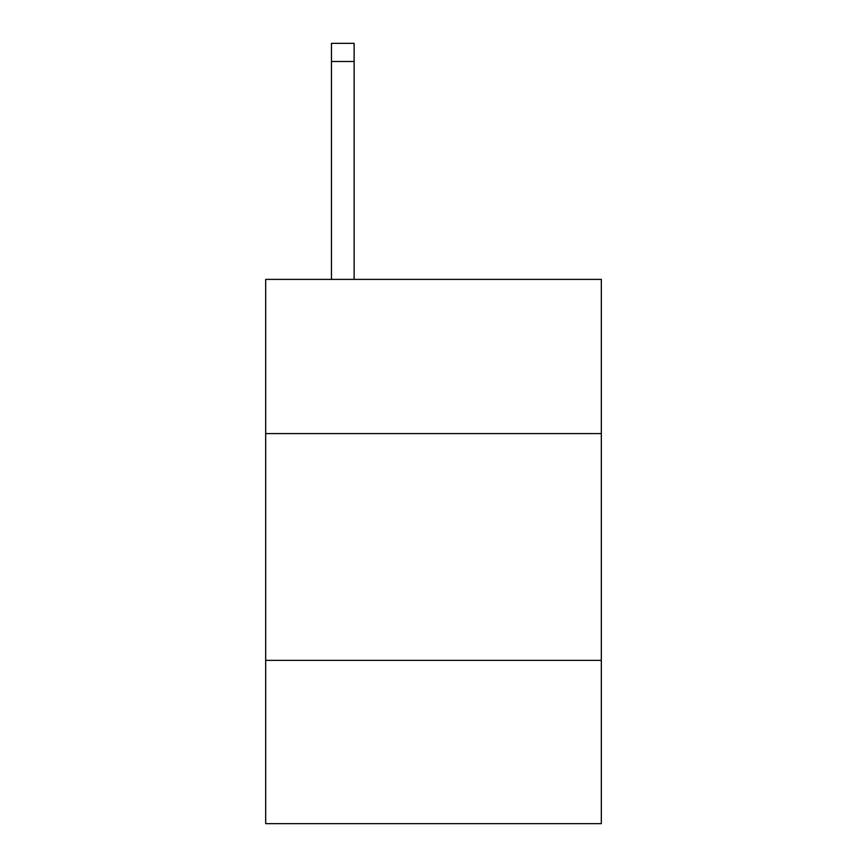 <?xml version="1.0" encoding="UTF-8"?>
<svg xmlns="http://www.w3.org/2000/svg" width="867" height="867" viewBox="0 0 867 867"><rect width="100%" height="100%" fill="white"/><g stroke="black" fill="none" stroke-linecap="round" stroke-linejoin="round"><path stroke-width="1.3" d="M601.319 433.587L601.319 279.38L265.681 279.38L265.681 433.587L601.319 433.587L601.319 823.65L265.681 823.65L265.681 433.587M601.319 660.372L265.681 660.372M354.126 279.38L354.126 61.492L331.454 61.492L331.454 43.35L354.126 43.35L354.126 61.492M331.454 279.38L331.454 61.492"/></g></svg>
